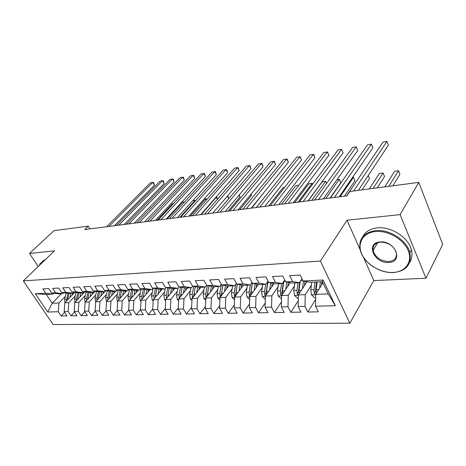 <?xml version="1.0" encoding="UTF-8"?>
<svg xmlns="http://www.w3.org/2000/svg" width="466" height="466" viewBox="0 0 466 466"><rect width="100%" height="100%" fill="white"/><g stroke="black" fill="none" stroke-linecap="round" stroke-linejoin="round"><path stroke-width="0.7" d="M363.503 257.354L373.79 280.579L425.976 278.237L442.7 244.318L418.771 182.369L349.826 191.497L346.879 195.854L84.742 229.557L88.243 226.138L53.899 230.687L29.521 253.487L38.212 266.517M373.79 280.579L349.826 323.2L53.141 324.54L23.3 280.887L320.398 261.042L349.826 323.2M61.396 293.72L52.198 303.209L47.724 312.004L58.279 311.771L61.11 315.977L66.999 315.878L64.162 311.643L68.141 311.556L70.983 315.814L77.03 315.721L74.187 311.428L78.271 311.34L81.119 315.657L87.334 315.552L84.48 311.201L88.68 311.113L91.534 315.488L97.918 315.383L95.064 310.973L99.374 310.88L102.24 315.313L108.805 315.208L105.939 310.735L110.378 310.636L113.244 315.138L119.995 315.033L117.129 310.49L121.69 310.391L124.562 314.958L131.511 314.847L128.639 310.24L133.334 310.14L136.212 314.771L143.365 314.655L140.487 309.983L145.322 309.878L148.2 314.579L155.562 314.463L152.685 309.715L157.665 309.61L160.549 314.381L168.133 314.259L165.255 309.441L170.387 309.331L173.27 314.177L181.088 314.049L178.21 309.162L183.499 309.045L186.383 313.968L194.444 313.839L191.567 308.871L197.025 308.748L199.902 313.752L208.22 313.618L205.343 308.568L210.982 308.445L213.853 313.525L222.439 313.385L219.568 308.259L225.387 308.131L228.253 313.292L237.118 313.152L234.252 307.939L240.264 307.81L243.124 313.059L252.281 312.907L249.427 307.607L255.642 307.473L258.49 312.808L267.962 312.657L265.113 307.269L271.538 307.129L274.375 312.552L284.173 312.395L281.342 306.913L287.988 306.768L290.813 312.29L300.949 312.127L298.135 306.546L305.014 306.395L307.822 312.016L318.319 311.847L315.523 306.168L315.732 294.331L328.25 293.912L322.402 281.697L309.855 282.274L303.139 280.986L323.101 280.031L335.38 305.737L315.523 306.168M47.724 312.004L35.294 293.755L45.802 293.254L53.002 294.104L53.852 293.236M184.309 286.654L191.444 287.726L192.633 286.246L189.65 281.01L181.321 281.458L184.309 286.654L178.845 286.91L175.857 281.755L167.789 282.192L170.777 287.295L165.482 287.551L162.494 282.472L154.677 282.897L157.665 287.924L152.533 288.169L149.545 283.171L141.967 283.578L144.949 288.53L139.969 288.769L136.987 283.846L129.635 284.243L132.618 289.118L127.783 289.345L124.806 284.505L117.665 284.889L120.642 289.689L115.952 289.91L112.976 285.145L106.05 285.518L109.021 290.242L104.466 290.458L101.495 285.763L94.767 286.124L97.732 290.778L93.305 290.994L90.34 286.363L83.798 286.712L86.758 291.302L82.453 291.506L79.5 286.945L73.139 287.289L76.092 291.809L71.904 292.013L68.962 287.516L62.776 287.848L65.718 292.304L61.646 292.502L58.71 288.064L52.693 288.39L55.623 292.788L51.662 292.974L48.732 288.605L42.878 288.92L45.802 293.254M205.378 287.085L199.751 287.347L192.633 286.252L198.277 285.984L205.378 287.085L206.747 285.343M303.139 280.986L300.226 275.057L289.654 275.622L292.584 281.487L285.67 281.819L282.74 275.994L272.54 276.548L275.482 282.303L268.812 282.623L265.865 276.903L256.02 277.433L258.974 283.089L252.531 283.398L249.572 277.783L240.06 278.295L243.025 283.852L236.798 284.149L233.827 278.633L224.635 279.128L227.612 284.586L221.589 284.872L218.612 279.449L209.723 279.932L212.706 285.297L206.875 285.576L203.892 280.247L195.289 280.707L198.277 285.984M311.375 285.163L305.253 294.687L298.386 294.914L306.989 281.726M305.014 306.395L305.253 294.687M298.135 306.546L298.386 294.914M323.101 280.031L322.402 281.697M294.448 285.967L288.262 295.258L281.633 295.479L290.266 282.67M287.988 306.768L288.262 295.258M281.342 306.913L281.633 295.479L280.683 294.5L280.491 290.959L281.604 283.573M292.584 281.487L299.353 282.757L302.026 278.715M299.353 282.757L292.467 283.078L285.67 281.819M278.085 286.736L271.853 295.811L265.445 296.026L274.101 283.567M271.538 307.129L271.853 295.811M265.113 307.269L265.445 296.026M275.482 282.303L282.326 283.544L284.755 279.996M282.326 283.544L275.68 283.846L268.812 282.623M262.259 287.475L255.985 296.347L249.788 296.551L258.467 284.423M255.642 307.473L255.985 296.347M249.427 307.607L249.788 296.551M258.974 283.089L265.882 284.301L268.072 281.196M265.882 284.301L259.463 284.598L252.531 283.398M246.951 288.186L240.642 296.859L234.643 297.063L243.334 285.239M240.264 307.81L240.642 296.859M234.252 307.939L234.643 297.063M243.025 283.852L249.997 285.029L251.96 282.32M249.997 285.029L243.788 285.314L236.798 284.149M232.132 288.868L225.794 297.36L219.987 297.558L228.69 286.013M225.387 308.131L225.794 297.36M219.568 308.259L219.987 297.558M227.612 284.586L234.631 285.74L236.39 283.386M234.631 285.74L228.625 286.013L221.589 284.872M217.779 289.532L211.418 297.844L205.791 298.036L214.576 286.66M210.982 308.445L211.418 297.844M205.343 308.568L205.791 298.036M212.706 285.297L219.766 286.421L221.321 284.388M219.766 286.421L213.958 286.689L206.875 285.576M203.869 290.167L197.485 298.316L192.039 298.496L200.887 287.295M197.025 308.748L197.485 298.316M191.567 308.871L192.039 298.496M190.384 290.778L183.988 298.77L178.705 298.945L187.617 287.906M183.499 309.045L183.988 298.77M178.21 309.162L178.705 298.945M191.444 287.726L185.992 287.976L178.845 286.91M177.307 291.367L170.894 299.207L165.768 299.382L174.738 288.495M170.387 309.331L170.894 299.207M165.255 309.441L165.768 299.382M170.777 287.295L177.936 288.349L179.09 286.951M177.936 288.349L172.653 288.594L165.482 287.551M164.615 291.943L158.195 299.638L153.221 299.807L162.238 289.071M157.665 309.61L158.195 299.638M152.685 309.715L153.221 299.807M157.665 287.924L164.847 288.955L165.966 287.621M164.847 288.955L159.721 289.188L152.533 288.169M152.289 292.497L145.87 300.052L141.041 300.215L150.093 289.631M145.322 309.878L145.87 300.052M140.487 309.983L141.041 300.215M144.949 288.53L152.149 289.537L153.232 288.268M152.149 289.537L147.174 289.765L139.969 288.769M140.324 293.032L133.899 300.453L129.21 300.611L138.297 290.178M133.334 310.14L133.899 300.453M128.639 310.24L129.21 300.611M132.618 289.118L139.829 290.102L140.883 288.891M139.829 290.102L135 290.33L127.783 289.345M128.692 293.551L122.273 300.85L117.717 301.001L126.834 290.702M121.69 310.391L122.273 300.85M117.129 310.49L117.717 301.001M120.642 289.689L127.865 290.656L128.89 289.497M127.865 290.656L123.175 290.871L115.952 289.91M117.391 294.052L110.978 301.228L106.545 301.374L115.684 291.215M110.378 310.636L110.978 301.228M105.939 310.735L106.545 301.374M109.021 290.242L116.25 291.192L117.246 290.085M116.25 291.192L111.694 291.401L104.466 290.458M106.399 294.541L99.992 301.595L95.681 301.741L104.844 291.716M99.374 310.88L99.992 301.595M95.064 310.973L95.681 301.741M97.732 290.778L104.961 291.71L105.928 290.65M104.961 291.71L100.534 291.914L93.305 290.994M95.705 295.013L89.303 301.956L85.115 302.096L95.186 291.233M88.68 311.113L89.303 301.956M84.48 311.201L85.115 302.096M86.758 291.302L93.986 292.217L94.93 291.198M93.986 292.217L89.682 292.415L82.453 291.506M85.301 295.473L78.911 302.306L74.828 302.446L84.835 291.809M78.271 311.34L78.911 302.306M74.187 311.428L74.828 302.446M76.092 291.809L83.315 292.706L84.235 291.733M83.315 292.706L79.127 292.898L71.904 292.013M75.172 295.922L68.793 302.65L64.821 302.784L74.752 292.363M68.141 311.556L68.793 302.65M64.162 311.643L64.821 302.784M65.718 292.304L72.935 293.184L73.832 292.246M72.935 293.184L68.863 293.376L61.646 292.502M65.304 296.353L58.937 302.982L52.198 303.209L46.268 294.413L53.002 294.104M58.279 311.771L58.937 302.982M55.623 292.788L62.834 293.65L63.708 292.753M62.834 293.65L58.867 293.836L51.662 292.974M425.976 278.237L400.108 214.634L418.771 182.369M23.3 280.887L54.452 250.871L29.521 253.487M400.108 214.634L347.036 220.197L320.398 261.042M89.938 228.888L88.243 226.138M322.955 282.856L315.732 294.331M35.294 293.755L46.268 294.413M328.25 293.912L335.38 305.737M347.036 220.197L360.102 249.677M61.11 315.977L64.588 312.278M70.983 315.814L74.548 311.975M81.119 315.657L84.777 311.655M91.534 315.488L95.291 311.323M102.24 315.313L106.097 310.979M113.244 315.138L117.205 310.612M124.562 314.958L128.639 310.222M136.212 314.771L140.499 309.698M148.2 314.579L152.714 309.139M160.549 314.381L165.302 308.544M173.27 314.177L178.268 307.915M186.383 313.968L191.637 307.234M199.902 313.752L205.43 306.512M213.853 313.525L219.667 305.731M228.253 313.292L234.363 304.898M243.124 313.059L249.549 303.989M258.49 312.808L265.241 303.011M274.375 312.552L281.47 301.945M290.813 312.29L298.257 300.786M307.822 312.016L315.645 299.51M114.321 225.754L154.409 185.194L152.831 182.363L108.968 226.441M154.409 185.194L153.541 182.381L150.436 182.783L106.539 226.756M72.125 295.118L72.585 293.201M69.883 297.471L70.896 293.283M64.955 302.638L64.599 299.254L66.114 293.044M67.494 299.97L69.026 293.364M67.896 293.26L66.364 301.158M124.177 224.484L164.137 183.528L162.564 180.662L118.83 225.171M164.137 183.528L163.246 180.686L160.106 181.093L116.343 225.492M134.284 223.185L174.098 181.827L172.519 178.921L128.942 223.872M174.098 181.827L173.189 178.95L170.008 179.363L126.391 224.204M82.109 294.704L82.575 292.741M79.872 297.081L80.886 292.823M74.875 302.399L74.461 298.875L75.987 292.514M77.438 299.667L78.975 292.881M77.816 292.741L76.366 298.805L76.296 300.885M173.597 203.508L172.566 203.654L157.077 220.255M92.367 294.273L92.833 292.269M90.13 296.685L91.144 292.345M85.103 302.23L84.591 298.485L86.128 291.966M87.649 299.358L89.192 292.357M88.004 292.205L86.548 298.409L86.495 300.611M184.658 201.895L182.462 202.215L167.044 218.973M42.214 261.443L45.732 259.271M39.383 265.393L40.181 263.401L43.693 261.234M42.849 262.049L39.657 265.125M393.083 272.464C405.455 271.952 412.882 261.84 408.199 250.591C403.702 239.326 388.05 230.251 375.584 231.526C363.037 232.633 356.88 243.24 361.721 253.888C366.392 264.56 380.769 273.134 393.083 272.464M373.779 267.111C365.827 261.933 361.173 255.624 359.822 248.186C359.041 238.277 364.296 232.423 375.584 230.635C389.285 228.975 406.9 240.229 409.859 252.659C411.787 264.403 406.335 271.037 393.502 272.563C388.044 272.791 382.598 271.596 377.157 268.981M388.801 262.44C374.315 263.867 365.035 242.798 380.046 241.97C394.982 240.287 404.045 262.137 388.801 262.44M380.489 242.104C375.066 242.908 372.596 245.716 373.085 250.527C375.392 257.436 380.629 261.117 388.801 261.56C394.556 260.814 397.067 257.838 396.327 252.63C393.7 245.862 388.423 242.355 380.489 242.104M428.301 207.044L431.201 214.552M362.612 236.961C365.169 231.765 370.045 228.742 377.233 227.897C390.898 226.208 408.443 237.404 411.379 249.817C412.62 254.686 412.014 258.95 409.562 262.603M373.447 249.922L372.981 248.611M144.641 221.857L184.297 180.08L182.719 177.138L139.311 222.538M184.297 180.08L183.359 177.173L180.144 177.593L136.695 222.876M155.271 220.488L194.741 178.297L193.163 175.315L149.953 221.175M194.741 178.297L193.78 175.35L190.53 175.775L147.262 221.519M102.904 293.836L103.37 291.786M100.673 296.277L101.681 291.862M95.652 302.055L94.994 298.089L96.538 291.407M98.145 299.044L99.695 291.809M98.472 291.652L97.004 298.007L96.975 300.325M179.841 217.331L195.167 200.363L192.714 200.718M195.44 200.869L195.167 200.363L195.825 200.438M113.733 293.388L114.205 291.285M111.508 295.863L112.516 291.361M106.516 301.852L105.689 297.675L107.244 290.819M108.928 298.729L110.483 291.244M109.225 291.081L107.757 297.593L107.745 300.04M190.361 215.974L205.605 198.842L204.114 199.058M206.275 200.106L205.605 198.842L206.176 198.807L206.642 199.693M166.176 219.084L205.436 176.468L203.863 173.445L160.869 219.766M205.436 176.468L204.458 173.492L201.166 173.917L158.114 220.121M124.865 292.928L125.337 290.772M122.645 295.432L123.653 290.848M117.677 301.642L117.281 301.275L116.681 297.256L118.242 290.213M120.018 298.403L121.574 290.662M120.28 290.487L118.807 297.174L118.824 299.749M201.149 214.587L216.294 197.287L215.822 197.351M217.383 199.378L216.294 197.287L216.841 197.258L217.593 199.133M177.371 217.645L216.405 174.593L214.832 171.529L172.082 218.327M216.405 174.593L215.397 171.581L212.065 172.012L169.251 218.694M136.317 292.456L136.788 290.248M134.103 294.995L135.105 290.324M129.164 301.426L128.593 300.896L127.987 296.819L129.554 289.59M216.882 212.566L228.765 198.656L227.437 196.07M131.424 298.071L132.985 290.056M131.651 289.875L130.171 296.737L130.218 299.457M227.769 195.679L228.765 198.656M188.864 216.172L227.641 172.67L226.074 169.566L183.592 216.847M227.641 172.67L226.61 169.624L223.237 170.061L180.686 217.22M200.671 214.651L239.169 170.696L237.602 167.55L195.423 215.327M239.169 170.696L238.109 167.614L234.689 168.057L192.435 215.711M212.799 213.09L250.988 168.675L249.427 165.482L207.58 213.76M250.988 168.675L249.898 165.558L246.438 166.007L204.51 214.156M225.27 211.488L263.115 166.601L261.56 163.362L220.086 212.158M263.115 166.601L262.003 163.444L258.496 163.898L216.923 212.56M238.097 209.84L275.569 164.475L274.014 161.189L232.942 210.504M275.569 164.475L274.422 161.277L270.868 161.737L229.691 210.917M251.29 208.145L288.349 162.285L286.806 158.953L246.17 208.803M288.349 162.285L287.173 159.052L283.573 159.518L242.827 209.228M264.869 206.397L301.479 160.042L299.941 156.658L259.789 207.05M301.479 160.042L300.267 156.762L296.621 157.24L256.347 207.492M148.095 291.972L148.567 289.701M145.893 294.547L146.901 289.73M140.982 301.211L140.225 300.506L139.614 296.37L141.192 288.937M228.189 211.115L239.984 197.06L239.029 195.172M143.161 297.733L144.716 289.427M143.347 289.235L141.862 296.289L141.944 299.16M239.343 194.8L239.984 197.06M160.222 291.471L160.694 289.147M158.026 294.087L159.046 289.095M153.157 300.995L152.201 300.11L151.584 295.91L153.139 288.372M239.786 209.624L251.483 195.429L250.924 194.31M155.248 297.39L156.797 288.774M155.388 288.57L153.897 295.823L154.019 298.857M251.145 194.042L251.483 195.429M172.705 290.965L173.177 288.57M170.521 293.615L171.552 288.431M165.698 300.786L164.533 299.696L163.91 295.438L165.331 288.378M251.687 208.092L263.139 193.483M167.696 297.046L169.24 288.099M167.783 287.883L166.292 295.345L166.432 298.467L167.69 296.935M263.185 193.425L263.267 193.751M185.567 290.44L186.045 287.976M183.4 293.131L184.437 287.749M178.624 300.57L177.231 299.271L176.602 294.949L177.895 288.349M180.523 296.691L182.055 287.394M180.558 287.167L179.06 294.856L179.282 298.228M270.909 189.324L256.242 207.504M198.825 289.904L199.314 287.277M196.669 292.631L197.718 287.033M191.951 300.36L190.32 298.834L189.685 294.448L190.961 287.749M193.745 296.335L195.26 286.654M193.716 286.421L192.219 294.349L192.516 297.89M192.365 297.564L193.681 295.904L193.716 295.159M284.656 187.326L283.13 187.548L268.725 205.902M212.496 289.357L213.003 286.543M210.358 292.124L211.413 286.293M205.704 300.151L203.817 298.386L203.176 293.93L204.428 287.132M207.283 285.641L205.786 293.83L205.943 297.092L207.248 295.403L208.873 285.891L207.44 293.766L209.141 293.702M207.382 295.974L207.44 293.766M205.943 297.092L206.17 297.541M298.805 185.264L295.782 185.701L281.551 204.254M226.598 288.792L227.123 285.769M224.478 291.6L225.544 285.512M219.894 299.941L217.739 297.925L217.086 293.394L218.321 286.491M221.35 284.441L219.783 293.295L220.272 297.174M219.946 296.609L221.239 294.896L222.865 285.081M221.455 295.607L221.49 293.225L222.923 285.093M298.083 202.127L312.08 183.33L308.777 183.808L294.733 202.559M312.517 184.291L312.08 183.33L312.686 184.064M278.843 204.603L314.969 157.735L313.437 154.298L273.816 205.244M314.969 157.735L313.723 154.415L310.03 154.893L270.274 205.704M241.149 288.209L241.697 284.965M239.052 291.064L240.124 284.703M234.549 299.737L232.103 297.442L231.445 292.846L232.656 285.833M235.656 284.365L234.229 292.735L234.398 296.108L235.68 294.366L237.305 284.231M235.988 295.24L235.994 292.671L237.421 284.254M234.398 296.108L234.847 296.79M311.719 200.374L325.513 181.373L322.117 181.862L308.276 200.817M326.491 183.575L325.513 181.373L326.584 183.453M293.242 202.751L328.839 155.364L327.313 151.875L288.268 203.386M328.839 155.364L327.557 151.998L323.812 152.487L284.615 203.858M256.184 287.615L256.743 284.126M254.11 290.516L255.187 283.858M249.694 299.539L246.933 296.947L246.275 292.275L247.452 285.145M330.079 198.015L340.78 182.73L339.312 179.358L336.988 179.701M250.411 284.458L249.147 292.165L249.322 295.59L250.591 293.819L252.292 282.949M250.999 294.861L250.97 292.095L252.421 283.194M249.322 295.59L249.916 296.376M325.746 198.568L339.312 179.358L340.78 182.73M308.084 200.84L343.098 152.924L341.584 149.382L303.168 201.475M343.098 152.924L341.584 149.382L337.978 150.011L299.399 201.959M271.707 287.009L272.29 283.241M269.663 289.951L270.752 282.967M265.346 299.347L262.259 296.44L261.589 291.687L262.742 284.446M266.511 294.489L266.441 291.5L268.084 281.219M344.444 196.169L354.958 180.715L353.496 177.296L352.506 177.435M265.702 284.307L264.56 291.57L264.74 295.054L265.993 293.254L267.804 281.58M264.74 295.054L265.498 295.945M340.168 196.716L353.496 177.296L354.958 180.715M323.381 198.877L357.766 150.419L356.263 146.819L318.528 199.5M357.766 150.419L356.263 146.819L352.552 147.466L314.643 199.996M287.761 286.386L288.367 282.314M285.745 289.374L286.835 282.035M281.546 298.91L278.097 295.91L277.421 291.075L278.54 283.718M282.553 294.11L282.437 290.883L283.881 281.266M362.129 189.872L369.532 178.641L368.227 175.519M280.683 294.5L281.918 292.671L283.439 281.918M368.28 175.443L369.532 178.641M339.161 196.844L372.858 147.833L371.373 144.175L334.378 197.462M372.858 147.833L371.373 144.175L367.552 144.844L330.371 197.974M304.368 285.745L304.985 281.342M302.387 288.786L303.477 281.05M298.31 298.403L297.71 298.421L294.477 295.362L293.796 290.446L294.879 282.961M377.279 187.862L384.52 176.509L383.087 172.979L379.295 173.533L369.305 188.916M299.16 293.731L298.986 290.248L300.25 281.4M298.048 282.815L296.97 290.324L297.174 293.924L298.386 294.972M297.174 293.924L298.386 292.071L299.685 282.245M373.155 188.41L383.087 172.979L384.52 176.509M358.354 190.367L388.399 145.176L386.926 141.46L353.671 190.99M386.926 141.46L382.994 142.147L346.599 195.889M321.552 285.087L322 281.714M319.606 288.18L320.462 281.784M315.674 297.879L314.707 297.908L311.428 294.797L310.74 289.8L311.789 282.186M392.879 185.8L399.945 174.313L398.523 170.731L394.626 171.302L384.869 186.86M316.327 293.26L316.111 289.59L317.148 281.936M315.068 282.035L314.026 289.671L314.235 293.335L315.732 294.401M314.235 293.335L315.43 291.448L316.612 281.965M388.83 186.336L398.523 170.731M67.628 299.137L68.316 299.114M64.599 299.254L66.452 299.184M77.572 298.758L78.323 298.729M74.461 298.875L76.366 298.805M87.789 298.362L88.604 298.333M84.591 298.485L86.548 298.409M98.279 297.96L99.165 297.925M94.994 298.089L97.004 298.007M109.061 297.547L110.023 297.512M105.689 297.675L107.757 297.593M117.35 301.339L117.694 301.327M120.152 297.122L121.189 297.081M116.681 297.256L118.807 297.174M128.657 300.96L129.193 300.943M131.558 296.685L132.67 296.638M127.987 296.819L130.171 296.737M140.295 300.57L141.023 300.547M143.289 296.23L144.489 296.184M139.614 296.37L141.862 296.289M152.271 300.174L153.203 300.145M155.364 295.764L156.658 295.718M151.584 295.91L153.897 295.823M164.603 299.766L165.75 299.725M167.801 295.287L169.187 295.234M163.91 295.438L166.292 295.345M177.307 299.341L178.688 299.294M180.616 294.797L182.101 294.739M176.602 294.949L179.06 294.856M180.505 296.411L179.2 298.024M190.396 298.904L192.021 298.852M193.821 294.291L195.411 294.227M189.685 294.448L192.219 294.349M203.892 298.456L205.774 298.391M203.176 293.93L205.786 293.83M217.814 297.995L219.975 297.92M221.49 293.225L223.301 293.155M217.086 293.394L219.783 293.295M232.179 297.518L234.631 297.436M235.994 292.671L237.928 292.596M231.445 292.846L234.229 292.735M247.015 297.023L249.776 296.929M250.97 292.095L253.038 292.013M246.275 292.275L249.147 292.165M262.335 296.51L265.434 296.411M267.874 282.373L268.661 282.332M266.441 291.5L268.649 291.413M261.589 291.687L264.56 291.57M278.179 295.986L281.621 295.869M283.829 281.61L285.524 281.528M282.437 290.883L284.79 290.796M277.421 291.075L280.491 290.959M294.559 295.438L298.38 295.316M300.646 280.8L302.993 280.689M298.986 290.248L301.49 290.155M293.796 290.446L296.97 290.324M311.509 294.879L315.727 294.733M316.111 289.59L318.785 289.491M310.74 289.8L314.026 289.671M373.085 250.527L377.687 242.704M411.379 249.817L409.859 252.659"/></g></svg>
